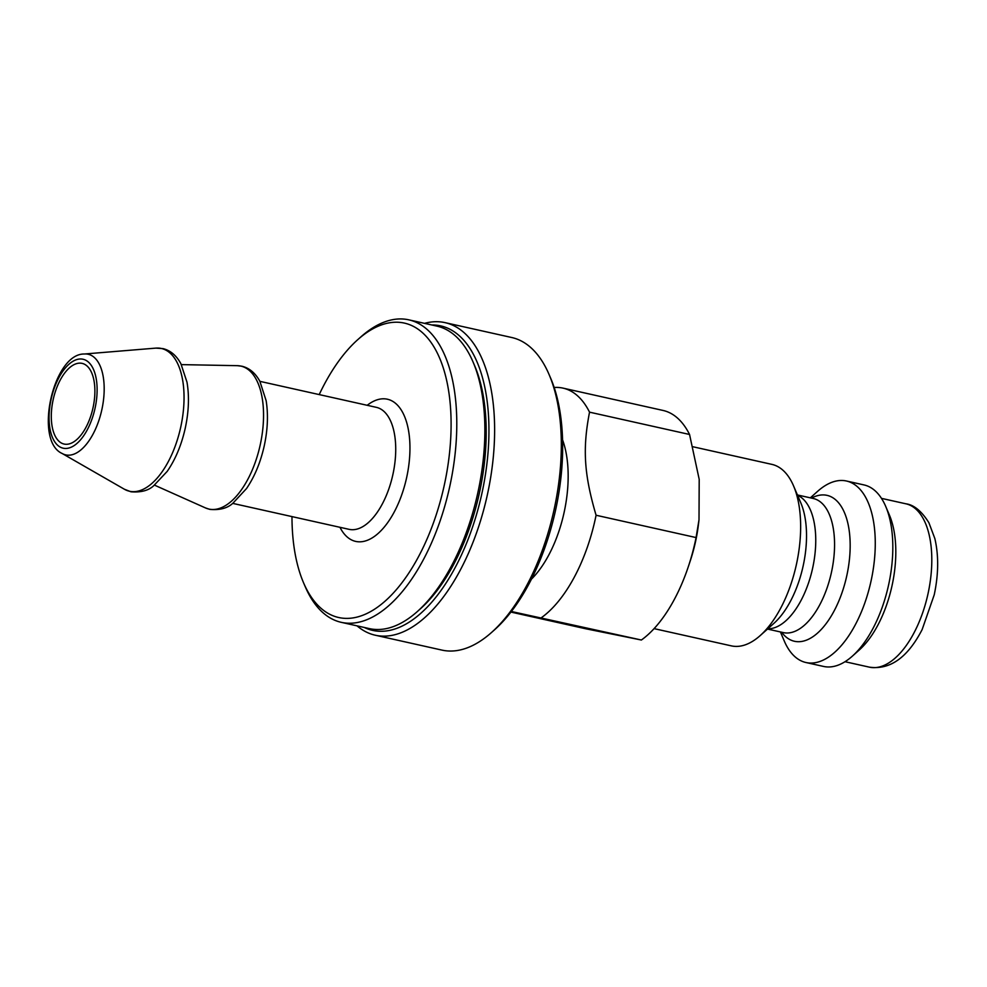 <?xml version="1.0" encoding="UTF-8"?>
<svg xmlns="http://www.w3.org/2000/svg" width="987" height="987" viewBox="0 0 987 987"><rect width="100%" height="100%" fill="white"/><g stroke="black" fill="none" stroke-linecap="round" stroke-linejoin="round"><path stroke-width="1.48" d="M689.555 434.477L699.203 479.374L699.006 519.791L696.082 537.57L596.074 515.251C584.07 474.328 582.453 448.826 589.535 412.159L689.555 434.477A121.907 59.997 -77.4 0 0 688.383 432.232A121.907 59.997 -77.4 0 0 663.03 410.444L563.022 388.125A121.907 59.997 -77.4 0 0 554.176 387.496M511.377 611.496L641.377 640.02L585.797 628.781L510.933 612.076M531.487 579.098A89.879 44.23 -77.4 0 0 562.553 439.832M589.535 412.159A121.907 59.997 -77.4 0 0 588.363 409.913A121.907 59.997 -77.4 0 0 563.022 388.125M541.37 617.714A121.907 59.997 -77.4 0 0 596.074 515.251M303.478 582.601L305.131 586.463A154.971 76.27 -77.4 0 0 341.292 622.341A154.971 76.27 -77.4 0 0 438.462 525.59A154.971 76.27 -77.4 0 0 441.029 347.535A154.971 76.27 -77.4 0 0 408.803 319.837A154.971 76.27 -77.4 0 0 360.798 336.949L357.676 339.738A150.838 74.235 102.6 0 1 435.748 350.04A150.838 74.235 102.6 0 1 415.65 561.899A150.838 74.235 102.6 0 1 303.478 582.601A150.838 74.235 102.6 0 1 291.979 516.596M319.208 394.59A150.838 74.235 102.6 0 1 357.676 339.738M408.803 319.837L436.883 326.117A154.971 76.27 102.6 0 1 469.109 353.802A154.971 76.27 102.6 0 1 473.057 361.995A154.971 76.27 102.6 0 1 417.378 611.508A154.971 76.27 102.6 0 1 369.385 628.608L341.292 622.341M417.378 611.508L420.511 608.72A150.838 74.235 -77.4 0 0 474.71 365.856L473.057 361.995M90.693 370.767A41.331 20.332 -77.4 0 0 82.094 363.376A41.331 20.332 -77.4 0 0 53.249 399.291A41.331 20.332 -77.4 0 0 64.093 444.051A41.331 20.332 -77.4 0 0 90.002 418.241A41.331 20.332 -77.4 0 0 90.693 370.767M654.097 628.633L731.367 645.868A92.988 45.76 -77.4 0 0 760.163 635.616A92.988 45.76 -77.4 0 0 793.56 485.9A92.988 45.76 -77.4 0 0 791.192 480.99A92.988 45.76 -77.4 0 0 771.859 464.371L693.034 446.778M780.409 631.939L784.27 640.995A92.988 45.76 -77.4 0 0 805.972 662.524A92.988 45.76 -77.4 0 0 864.279 604.463A92.988 45.76 -77.4 0 0 865.809 497.633A92.988 45.76 -77.4 0 0 846.476 481.014A92.988 45.76 -77.4 0 0 817.68 491.279L810.339 497.83M805.972 662.524L823.528 666.435A92.988 45.76 -77.4 0 0 852.324 656.182L859.369 649.89A83.685 41.183 -77.4 0 0 889.435 515.152L885.734 506.467A92.988 45.76 -77.4 0 0 883.365 501.556A92.988 45.76 -77.4 0 0 864.032 484.938L846.476 481.014M852.324 656.182A92.988 45.76 -77.4 0 0 885.734 506.467M641.377 640.02A121.907 59.997 -77.4 0 0 688.432 566.353L690.295 560.764A92.988 45.76 -77.4 0 0 698.512 523.949L699.006 519.791M688.432 566.353A121.907 59.997 -77.4 0 0 696.082 537.57M357.035 625.857A160.141 78.812 -77.4 0 0 375.282 635.221A160.141 78.812 -77.4 0 0 487.072 496.091A160.141 78.812 -77.4 0 0 445.038 322.638A160.141 78.812 -77.4 0 0 424.533 323.354M431.788 324.97A156.008 76.776 102.6 0 1 481.582 494.869A156.008 76.776 102.6 0 1 364.289 627.473M445.038 322.638L511.747 337.517A160.141 78.812 102.6 0 1 549.117 374.604A160.141 78.812 102.6 0 1 491.588 632.433A160.141 78.812 102.6 0 1 441.991 650.112L375.282 635.221M491.588 632.433L494.721 629.644A156.008 76.776 -77.4 0 0 550.771 378.465L549.117 374.604M339.96 527.305A72.841 35.84 -77.4 0 0 393.813 512.784A72.841 35.84 -77.4 0 0 402.548 412.233A72.841 35.84 -77.4 0 0 367.189 405.299M259.902 381.352L376.368 407.347A62.502 30.757 102.6 0 1 389.371 418.513A62.502 30.757 102.6 0 1 388.335 490.329A62.502 30.757 102.6 0 1 349.151 529.353L232.673 503.37M98.947 363.487A51.546 25.366 -77.4 0 0 84.339 354.012C53.224 353.26 33.657 440.942 62.144 453.477A51.546 25.366 -77.4 0 0 96.726 426.248A51.546 25.366 -77.4 0 0 98.947 363.487M92.494 367.386A45.562 22.417 102.6 0 1 75.678 444.483A45.562 22.417 102.6 0 1 51.114 399.266A45.562 22.417 102.6 0 1 92.494 367.386M176.599 361.55A73.137 36.001 -77.4 0 0 155.884 348.115L162.904 348.596C170.356 350.397 176.34 355.419 180.868 363.66L186.987 382.154C189.43 396.527 188.788 412.159 185.062 429.037C181.275 445.507 175.316 459.621 167.198 471.391L153.701 485.715C148.581 490.539 141.005 492.562 130.95 491.785L124.399 489.244A73.137 36.001 -77.4 0 0 173.465 450.603A73.137 36.001 -77.4 0 0 176.599 361.55M767.787 628.793A68.708 33.817 -77.4 0 0 808.698 582.441A68.708 33.817 -77.4 0 0 808.76 506.565A68.708 33.817 -77.4 0 0 797.582 495.314M793.56 485.9L800.827 502.926A74.753 36.79 102.6 0 1 773.968 623.29L760.163 635.616M797.422 494.956L813.288 498.497A68.708 33.817 102.6 0 1 827.575 510.76A68.708 33.817 102.6 0 1 826.44 589.708A68.708 33.817 102.6 0 1 783.357 632.605L767.504 629.064M781.618 632.211A74.753 36.79 -77.4 0 0 835.705 607.856A74.753 36.79 -77.4 0 0 842.565 508.712A74.753 36.79 -77.4 0 0 811.548 498.102M869.436 667.163C890.126 670.037 907.682 657.515 922.129 629.595L934.233 594.803C938.575 574.249 938.785 555.496 934.849 538.544L928.903 522.728C921.611 511.143 913.937 504.826 905.893 503.802A83.685 41.183 102.6 0 1 923.289 518.755A83.685 41.183 102.6 0 1 921.907 614.913A83.685 41.183 102.6 0 1 869.436 667.163L845.02 661.709M256.102 379.181A73.26 36.05 -77.4 0 0 237.275 365.671L241.803 366.202C249.304 367.978 255.325 373.012 259.865 381.29L266.145 400.697C268.378 414.75 267.711 429.95 264.146 446.297C260.42 462.656 254.56 476.733 246.54 488.528L232.969 503.148C227.615 508.182 219.904 510.267 209.849 509.391L205.53 507.947A73.26 36.05 -77.4 0 0 253.634 466.666A73.26 36.05 -77.4 0 0 256.102 379.181M62.144 453.477L124.399 489.244M84.339 354.012L155.884 348.115M905.893 503.802L881.465 498.361M154.478 485.135L205.53 507.947M181.361 364.622L237.275 365.671"/></g></svg>
